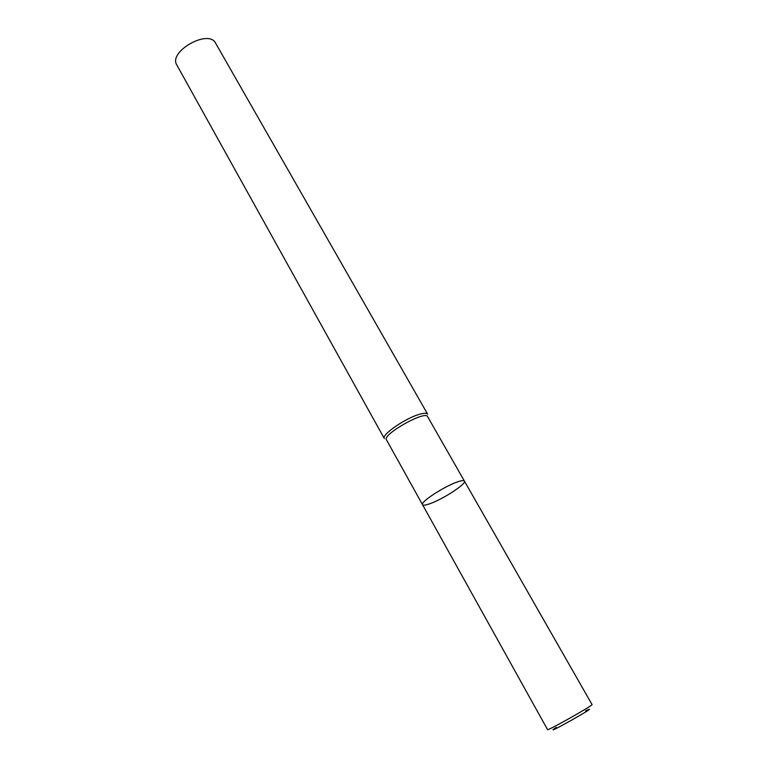 <?xml version="1.0" encoding="UTF-8"?>
<svg xmlns="http://www.w3.org/2000/svg" width="768" height="768" viewBox="0 0 768 768"><rect width="100%" height="100%" fill="white"/><g stroke="black" fill="none" stroke-linecap="round" stroke-linejoin="round"><path stroke-width="1.15" d="M420.701 413.962C424.608 412.973 426.922 413.05 427.651 414.192L215.597 43.152C208.752 28.646 167.971 51.619 176.832 65.002L384.355 438.586C380.899 434.88 406.867 417.197 420.701 413.962M464.419 481.085L427.613 416.64C425.434 410.122 382.022 434.582 386.467 439.824L422.525 504.691C423.101 505.526 425.338 505.286 429.235 503.952C442.214 499.699 466.877 483.734 464.419 481.085C463.882 480.278 461.798 480.47 458.141 481.67C445.267 485.702 419.808 502.214 422.525 504.691L547.546 729.6C546.893 731.443 593.942 704.928 592.032 704.534L464.419 481.085C463.882 480.278 461.798 480.47 458.141 481.67C445.267 485.702 419.808 502.214 422.525 504.691M585.571 710.861C605.933 701.28 537.562 739.805 556.31 727.344"/></g></svg>
